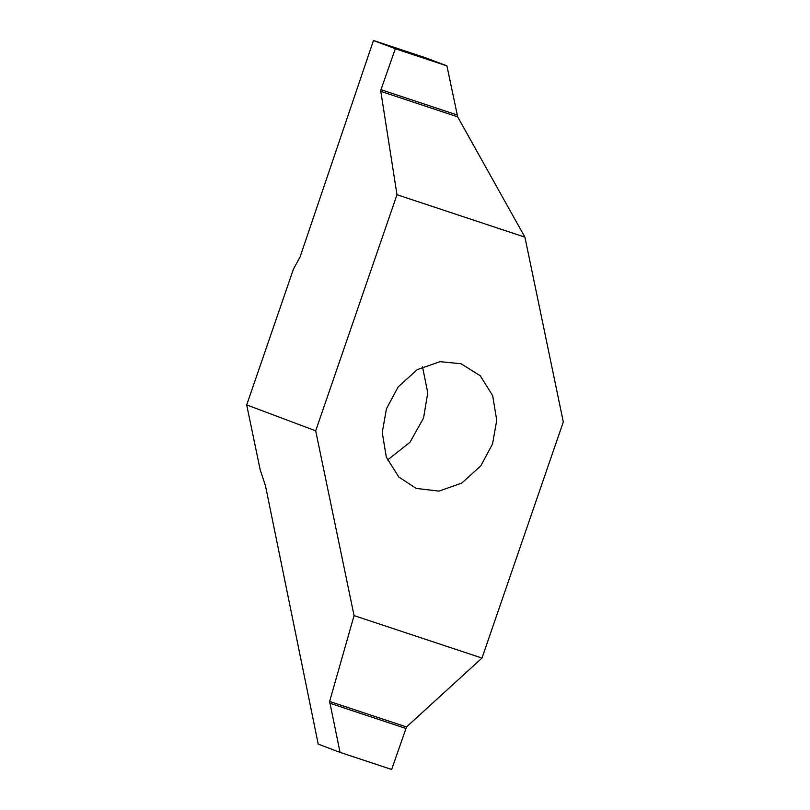 <?xml version="1.0" encoding="UTF-8"?>
<svg xmlns="http://www.w3.org/2000/svg" width="810" height="810" viewBox="0 0 810 810"><rect width="100%" height="100%" fill="white"/><g stroke="black" fill="none" stroke-linecap="round" stroke-linejoin="round"><path stroke-width="1.21" d="M461.062 363.741L440.022 361.665L417.241 369.643L398.115 386.957L386.451 408.787L382.249 432.479L386.319 457.134L398.793 477.039L416.198 488.41L438.969 491.103L461.751 483.114L480.867 465.801L492.531 443.981L496.743 420.279L492.662 395.624L480.198 375.718L461.062 363.741M340.048 752.379L329.63 701.45L406.498 726.955L391.655 769.5L340.048 752.379L391.696 769.47L340.048 752.379L318.219 744.127L265.498 485.868L260.172 469.77L246.696 404.919L293.493 269.001L300.054 257.033L373.461 40.53L395.3 48.691L446.907 65.812L457.67 116.863L524.921 237.158L396.991 194.714L315.687 430.829L246.696 404.919M387.484 460.05L409.961 442.29L423.549 418.061L427.761 392.769L422.516 366.798M457.67 116.863L380.801 91.358L396.991 194.714M380.801 91.358L380.994 89.687L456.951 114.888M446.938 65.873L395.31 48.742L380.994 89.687M446.907 65.812L425.108 57.621L373.461 40.53M425.108 57.621L373.501 40.5M329.63 701.45L354.071 615.61L315.687 430.829M406.498 726.955L482.001 658.054L354.071 615.61M524.921 237.158L563.304 421.929L482.001 658.054M405.628 728.372L329.68 703.171"/></g></svg>
